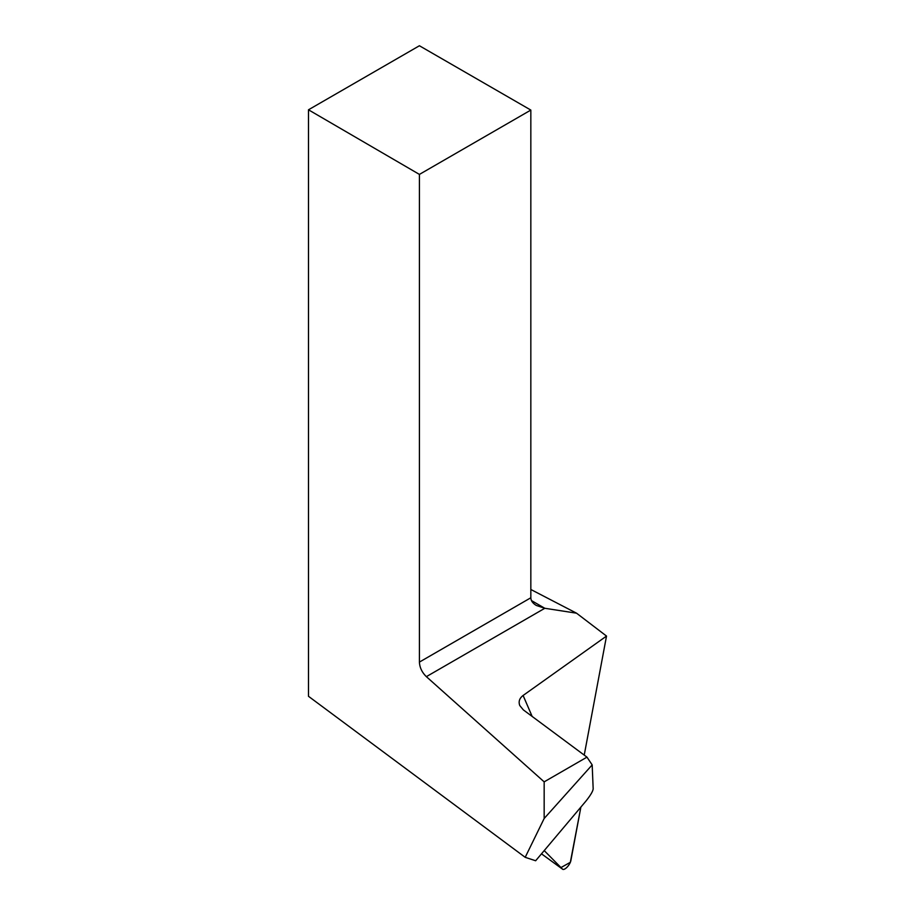 <?xml version="1.0" encoding="UTF-8"?>
<svg xmlns="http://www.w3.org/2000/svg" width="915" height="915" viewBox="0 0 915 915"><rect width="100%" height="100%" fill="white"/><g stroke="black" fill="none" stroke-linecap="round" stroke-linejoin="round"><path stroke-width="1.37" d="M544.551 850.939L562.531 869.147A6.611 2.505 126.1 0 0 562.645 869.25A6.611 2.505 126.1 0 0 567.174 867.065A6.611 2.505 126.1 0 0 570.857 860.649L580.865 807.19L570.331 862.319L560.952 867.557L544.551 850.939M531.478 600.583L544.802 608.281L426.367 676.654L544.162 781.856L586.973 757.14L523.357 709.903L519.789 705.568C518.325 701.679 519.423 698.305 523.106 695.469L606.519 636.074L584.228 755.104M525.199 857.321L544.162 818.502L592.177 764.906L593.172 788.879C592.874 791.384 590.392 795.524 585.76 801.3L535.652 860.752L525.199 857.321L308.481 696.292L308.481 109.8L419.413 174.41L419.413 662.094L530.837 597.769L530.837 110.075L419.413 174.41M530.837 110.075L419.413 45.75L308.481 109.8M544.162 781.856L544.162 818.502M426.367 676.654C422.021 672.422 419.699 667.573 419.413 662.094M606.519 636.074L576.542 613.187L544.802 608.281L536.362 605.467C532.759 603.317 530.917 600.755 530.837 597.769M586.973 757.14L592.177 764.906M530.837 589.489L576.542 613.187M541.909 854.118L562.531 869.147M532.153 716.434L523.106 695.469M541.909 854.13L562.645 869.25"/></g></svg>

